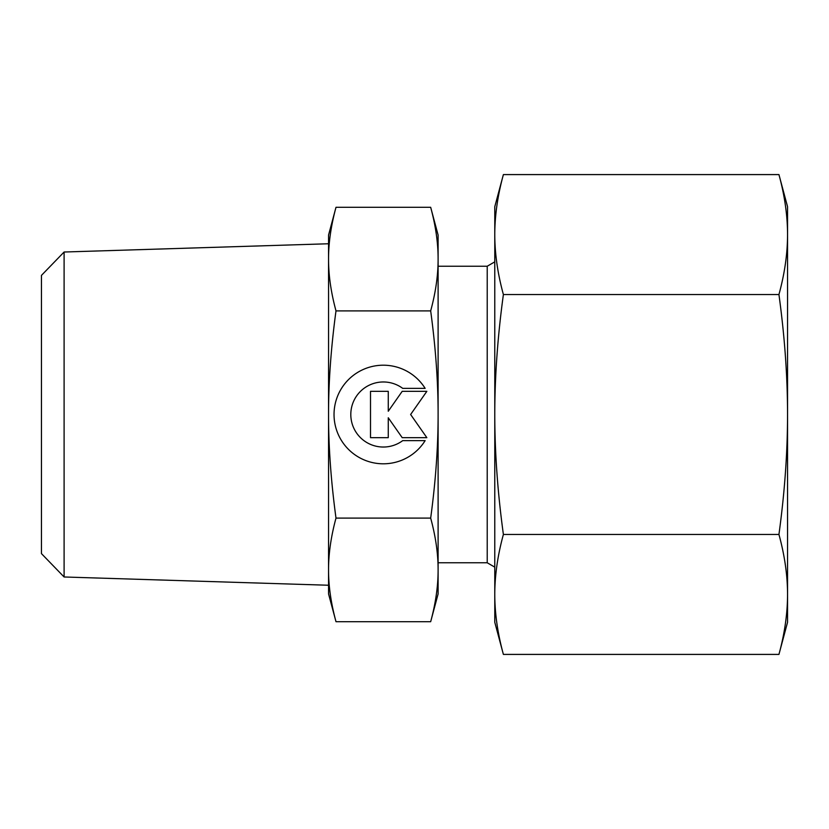 <?xml version="1.0" encoding="UTF-8"?>
<svg xmlns="http://www.w3.org/2000/svg" width="829" height="829" viewBox="0 0 829 829"><rect width="100%" height="100%" fill="white"/><g stroke="black" fill="none" stroke-linecap="round" stroke-linejoin="round"><path stroke-width="1.24" d="M64.102 252.016L41.45 275.383L41.45 553.617L64.102 576.984L328.553 585.243L328.553 569.896C328.512 553.813 330.999 536.55 335.994 518.104C330.999 481.203 328.512 446.676 328.553 414.5C328.512 382.324 330.999 347.797 335.994 310.896C330.999 292.45 328.512 275.187 328.553 259.104C328.512 243.011 330.999 225.747 335.994 207.302L328.553 235.063L328.553 259.104L328.553 243.757L64.102 252.016L64.102 576.984M494.778 261.86L487.224 266.223L438.106 266.223M438.106 562.777L487.224 562.777L494.778 567.14M328.553 569.896L328.553 593.937L335.994 621.698C330.999 603.253 328.512 585.989 328.553 569.896L328.553 259.104M438.106 235.063L430.676 207.302C435.671 225.747 438.147 243.011 438.106 259.104C438.147 275.187 435.671 292.45 430.676 310.896C435.671 347.797 438.147 382.324 438.106 414.5C438.147 446.676 435.671 481.203 430.676 518.104C435.671 536.55 438.147 553.813 438.106 569.896C438.147 585.989 435.671 603.253 430.676 621.698L438.106 593.937L438.106 235.063M425.142 440.624A49.294 49.294 0 0 1 341.527 440.624A49.294 49.294 0 0 1 357.206 372.698A49.294 49.294 0 0 1 425.142 388.376L402.728 388.376A32.538 32.538 0 0 0 357.206 433.888A32.538 32.538 0 0 0 402.728 440.624L425.142 440.624M388.262 437.671L370.511 437.671L370.511 391.329L388.262 391.329L388.262 411.236L402.2 391.329L426.852 391.329L410.624 414.5L426.852 437.671L402.2 437.671L388.262 417.764L388.262 437.671M335.994 207.302L430.676 207.302M335.994 310.896L430.676 310.896M335.994 518.104L430.676 518.104M335.994 621.698L430.676 621.698M487.224 562.777L487.224 266.223M778.939 294.544C784.659 336.346 787.529 376.335 787.55 414.5L787.55 206.722L778.939 174.587C784.659 195.489 787.529 215.478 787.55 234.566C787.529 253.643 784.659 273.643 778.939 294.544L503.39 294.544C497.669 273.643 494.799 253.643 494.778 234.566C494.799 215.478 497.669 195.489 503.39 174.587L494.778 206.722L494.778 414.5C494.799 376.335 497.669 336.346 503.39 294.544M778.939 654.413L787.55 622.278L787.55 594.434C787.529 613.522 784.659 633.511 778.939 654.413L503.39 654.413C497.669 633.511 494.799 613.522 494.778 594.434C494.799 575.357 497.669 555.357 503.39 534.456C497.669 492.654 494.799 452.665 494.778 414.5L494.778 622.278L503.39 654.413M778.939 534.456C784.659 555.357 787.529 575.357 787.55 594.434L787.55 414.5C787.529 452.665 784.659 492.654 778.939 534.456L503.39 534.456M778.939 174.587L503.39 174.587"/></g></svg>
